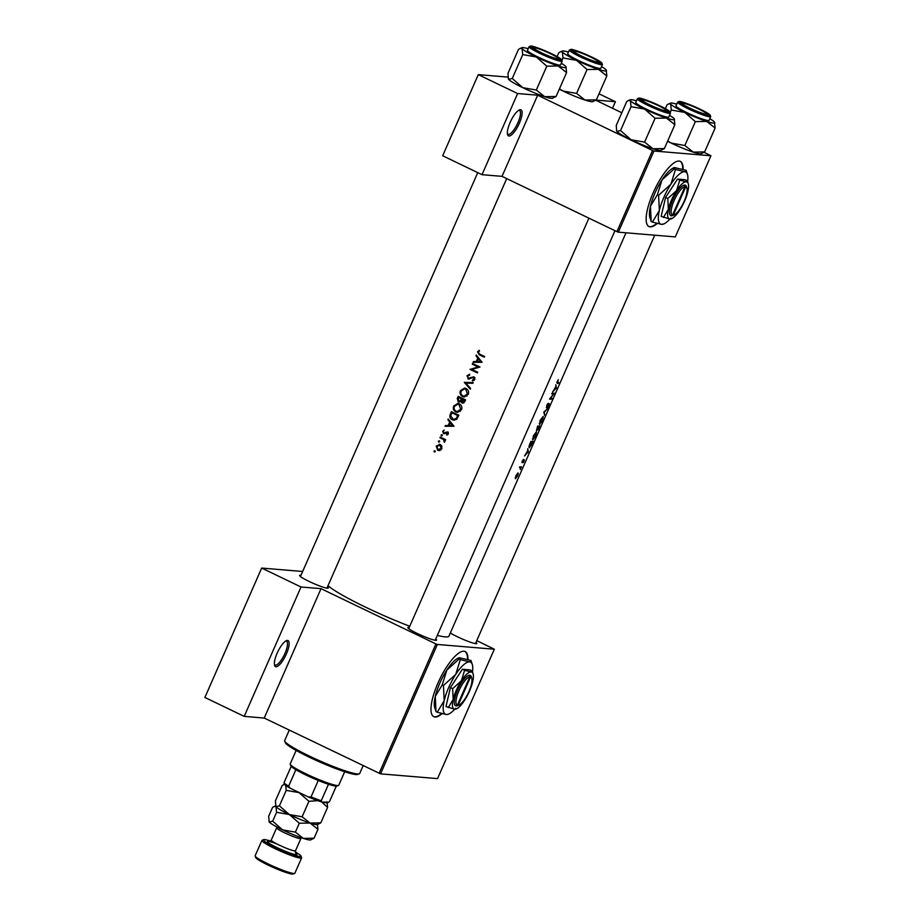 <?xml version="1.0" encoding="UTF-8"?>
<svg xmlns="http://www.w3.org/2000/svg" width="920" height="920" viewBox="0 0 920 920"><rect width="100%" height="100%" fill="white"/><g stroke="black" fill="none" stroke-linecap="round" stroke-linejoin="round"><path stroke-width="1.38" d="M508.955 136.01A14.455 4.358 -64.3 0 1 507.553 134.619A14.455 4.358 -64.3 0 1 510.807 120.968A14.455 4.358 -64.3 0 1 519.432 109.894A14.455 4.358 -64.3 0 1 520.513 109.698A14.455 4.358 -64.3 0 1 519.351 123.245A14.455 4.358 -64.3 0 1 508.955 136.01M507.38 133.768A13.248 3.99 115.7 0 0 507.955 134.297A13.248 3.99 115.7 0 0 508.403 134.412A13.248 3.99 115.7 0 0 517.626 123.395A13.248 3.99 115.7 0 0 519.443 110.412A13.248 3.99 115.7 0 0 518.995 110.296A13.248 3.99 115.7 0 0 518.673 110.296M275.988 666.747A14.455 4.358 -64.3 0 1 274.574 665.344A14.455 4.358 -64.3 0 1 277.828 651.693A14.455 4.358 -64.3 0 1 286.465 640.63A14.455 4.358 -64.3 0 1 287.534 640.435A14.455 4.358 -64.3 0 1 286.373 653.97A14.455 4.358 -64.3 0 1 275.988 666.747M274.413 664.493A13.248 3.99 115.7 0 0 274.976 665.033A13.248 3.99 115.7 0 0 275.425 665.148A13.248 3.99 115.7 0 0 284.648 654.131A13.248 3.99 115.7 0 0 286.465 641.148A13.248 3.99 115.7 0 0 286.017 641.033A13.248 3.99 115.7 0 0 285.695 641.033M683.123 169.188A36.144 10.89 115.7 0 0 680.306 161.391A36.144 10.89 115.7 0 0 679.075 161.069A36.144 10.89 115.7 0 0 653.936 191.118A36.144 10.89 115.7 0 0 648.968 226.538A36.144 10.89 115.7 0 0 650.198 226.861A36.144 10.89 115.7 0 0 657.271 223.491M648.772 226.423A36.144 10.89 115.7 0 0 649.784 226.665A36.144 10.89 115.7 0 0 656.776 223.364M467.958 659.341A36.144 10.89 115.7 0 0 465.14 651.556A36.144 10.89 115.7 0 0 463.91 651.233A36.144 10.89 115.7 0 0 438.771 681.283A36.144 10.89 115.7 0 0 433.803 716.692A36.144 10.89 115.7 0 0 435.034 717.025A36.144 10.89 115.7 0 0 442.106 713.655M433.607 716.588A36.144 10.89 115.7 0 0 434.619 716.818A36.144 10.89 115.7 0 0 441.611 713.529M327.44 586.983A15.663 1.713 -156.3 0 1 328.106 588.202A15.663 1.713 -156.3 0 1 327.393 588.248A15.663 1.713 -156.3 0 1 311.834 582.705A15.663 1.713 -156.3 0 1 299.598 575.69A15.663 1.713 -156.3 0 1 300.472 575.299A15.663 1.713 -156.3 0 1 300.955 575.356M475.973 642.424A15.663 1.713 -156.3 0 1 476.652 643.655A15.663 1.713 -156.3 0 1 475.928 643.689A15.663 1.713 -156.3 0 1 463.956 639.722A15.663 1.713 -156.3 0 1 450.328 632.96M435.712 639.067A15.663 1.713 -156.3 0 1 436.39 640.285A15.663 1.713 -156.3 0 1 435.666 640.331A15.663 1.713 -156.3 0 1 420.106 634.788A15.663 1.713 -156.3 0 1 407.882 627.773A15.663 1.713 -156.3 0 1 408.756 627.382A15.663 1.713 -156.3 0 1 409.239 627.44M625.991 232.794L448.948 636.111A67.471 7.36 -156.3 0 1 445.142 636.881A67.471 7.36 -156.3 0 1 437.322 635.398M558.267 379.73L556.83 382.433L557.255 383.398A67.471 7.36 23.7 0 0 558.67 383.353L558.969 382.662A67.471 7.36 -156.3 0 1 557.589 382.709L558.267 379.73M557.589 382.709L557.175 381.501M556.473 388.378L555.829 384.721L555.806 386.699L552.632 392.012L556.059 388.171M554.346 393.197A67.471 7.36 -156.3 0 1 552.115 393.185L553.644 393.921L549.516 399.096A67.471 7.36 23.7 0 0 551.759 399.096L552.058 398.406A67.471 7.36 -156.3 0 1 550.378 398.44L554.346 393.197M546.653 407.111L548.205 403.259L547.089 404.616L546.353 407.79L549.044 404.443L547.733 407.686L549.343 403.765L546.583 407.077M549.079 404.455L548.941 405.605M547.526 408.744L543.812 412.079L544.628 415.334L544.387 412.068L547.526 408.744M543.145 416.472L540.074 420.452L539.615 424.546L542.455 420.394L543.271 416.495M539.925 426.063A67.471 7.36 -156.3 0 1 537.683 426.052L536.429 430.629L537.671 429.168L537.728 430.042L539.925 426.063M537.487 429.077L537.613 429.985M536.406 431.825L533.335 435.804L532.875 439.898L535.716 435.746L536.533 431.848M533.186 441.416A67.471 7.36 -156.3 0 1 530.943 441.404L529.897 443.785C528.851 446.269 528.678 447.591 529.379 447.764L533.186 441.416M528.39 452.341L527.746 448.695L527.723 450.662L524.549 455.975L527.976 452.134M523.273 459.436L522.134 462.702L523.963 460.46L523.192 462.622L524.043 461.173L524.262 459.77L522.422 462.012L523.273 459.436M522.422 462.012L522.353 460.909M523.664 460.322L523.859 461.184M522.077 461.61L522.019 462.645M521.525 466.842A67.471 7.36 -156.3 0 1 519.8 466.796L519.501 467.486A67.471 7.36 23.7 0 0 520.134 467.532L520.329 469.499L520.996 467.544A67.471 7.36 23.7 0 0 521.226 467.532L521.525 466.842M519.593 467.268L520.674 467.671M518.04 472.949L515.809 475.801L515.487 478.756L517.592 475.847L518.282 473.719L518.04 472.949L518.282 473.719L517.419 473.305M409.756 626.255A67.471 7.36 -156.3 0 1 327.991 585.718M553.644 393.921A67.471 7.36 23.7 0 1 551.804 393.875L552.115 393.185M479.159 350.336L477.503 351.785L479.274 354.798A67.471 7.36 23.7 0 0 484.322 357.167L484.621 356.477A67.471 7.36 -156.3 0 1 479.653 354.142L478.239 352.176L479.538 351.003L479.159 350.336M475.973 355.787L477.802 358.075L476.272 361.56L473.432 361.572L473.11 362.319L482.08 362.284L476.307 355.039L475.973 355.787L476.962 355.879M469.384 379.04L467.981 378.925L473.535 377.51L473.995 379.074L472.374 380.121L472.569 380.96L474.743 379.511L473.811 376.809L468.291 378.235L467.716 376.142L469.671 375.038L469.579 374.21L466.969 375.785L468.671 379.097M469.821 378.361L468.291 378.235M472.351 377.556L474.685 377.603M473.179 382.547L464.289 382.398L470.281 389.148L470.603 388.412L465.853 383.088L472.857 383.295L473.179 382.547M459.287 403.811L457.872 403.42L453.686 406.042C452.812 408.606 453.514 410.55 455.779 411.895L457.263 412.309L461.518 409.653C462.334 407.1 461.587 405.145 459.287 403.811M458.838 415.219A67.471 7.36 -156.3 0 1 451.421 411.723L450.374 414.103C449.305 416.576 449.914 418.45 452.226 419.727L453.87 420.187L456.815 419.083L458.838 415.219M444.141 430.031L442.716 431.296L443.532 433.676L447.154 432.653L446.832 435.114L448.247 434.044L447.43 431.952L443.808 432.975L443.382 431.572L444.141 430.031M445.705 433.136L443.808 432.975M446.579 432.618L448.247 432.745M441.956 434.7L441.071 435.056L441.393 435.976L442.278 435.631L441.956 434.7L441.071 435.056L442.324 435.16M445.659 439.668A67.471 7.36 -156.3 0 1 440.277 437.115L439.967 437.805A67.471 7.36 23.7 0 0 441.761 438.656L443.555 439.656L444.406 442.278L444.555 439.978A67.471 7.36 23.7 0 0 445.36 440.358L445.659 439.668M434.907 450.742L434.022 451.087L434.355 452.019L435.24 451.674L434.907 450.742L434.022 451.087L435.275 451.191M440.254 444.486L436.229 446.073L437.702 450.294L439.967 450.432L441.807 448.718L441.83 446.154L439.231 444.199M439.518 450.547L438.759 450.581M439.277 440.806L438.391 441.151L438.713 442.083L439.599 441.738L439.277 440.806L438.391 441.151L439.645 441.255M447.89 419.761L449.719 422.038L448.19 425.523L445.36 425.534L445.027 426.293L453.997 426.247L448.224 419.002L447.89 419.761L448.891 419.842M458.93 401.315L459.758 402.017L458.24 401.89L460.782 401.304L461.978 402.937L464.922 401.373L465.577 399.866A67.471 7.36 -156.3 0 1 458.16 396.37L457.251 398.452L458.24 401.89L458.988 402.097M462.265 401.43L463.416 403.063L462.679 403.132M466.026 388.459L464.611 388.067L460.425 390.69C459.551 393.254 460.253 395.197 462.518 396.543L464.002 396.957L468.257 394.3C469.073 391.747 468.326 389.792 466.026 388.459M479.998 366.999A67.471 7.36 -156.3 0 1 472.592 363.503L472.282 364.193A67.471 7.36 23.7 0 0 478.078 366.942L469.993 369.403A67.471 7.36 23.7 0 0 477.411 372.91L477.71 372.221A67.471 7.36 -156.3 0 1 471.845 369.46L479.998 366.999M618.344 232.162L675.314 236.911L710.93 155.767L653.97 151.018L618.344 232.162L616.929 231.633L502.021 176.352L537.648 95.209L517.626 93.541L478.285 74.623L507.943 77.096M616.929 231.633L652.544 150.489L537.648 95.209M494.327 649.221L437.356 644.46L380.558 773.858L437.529 778.619L494.327 649.221L476.767 640.619M517.626 93.541L482.011 174.685L442.669 155.767L478.285 74.623M710.93 155.767L704.087 152.329M621.828 112.757L595.815 100.245M482.011 174.685L502.021 176.352M652.544 150.489L653.97 151.018M612.513 108.272L615.399 101.706L596.033 100.084M615.399 101.706L599 93.817M380.558 773.858L264.236 718.06L244.214 716.381L204.884 697.463L261.683 568.066L302.657 571.492M379.132 773.329L435.93 643.931L321.034 588.662L264.236 718.06M244.214 716.381L301.012 586.995L261.683 568.066M301.012 586.995L321.034 588.662M435.93 643.931L437.356 644.46M467.544 659.226A36.144 10.89 115.7 0 0 464.933 651.463M682.709 169.061A36.144 10.89 115.7 0 0 680.098 161.299M437 446.142L436.229 446.073M439.219 450.421L438.276 449.707M438.667 444.969L439.978 444.371M441.128 448.408L438 449.592L436.885 446.384L439.944 445.165L441.128 448.408L441.899 448.466M440.933 449.903L438 449.592M441.232 445.199L439.173 444.958L441.301 445.28M445.487 440.059L444.555 439.978M444.877 441.703L443.992 441.634M444.958 441.381L444.233 441.324M445.326 440.047L443.555 439.656M445.05 439.783L439.967 437.805M447.89 434.539L446.579 434.424M448.339 433.791L447.568 433.734M443.497 431.353L442.716 431.296M444.854 433.676L444.303 433.067M445.924 433.147L446.844 432.561L445.326 432.434M446.844 432.561L447.994 431.94M446.625 426.282L446.89 425.672L445.36 425.534M446.89 425.672L448.19 425.523M450.731 422.13L449.719 422.038M452.548 425.5L449.109 425.523L450.317 422.774L452.548 425.5L453.572 425.592M453.606 425.626L449.109 425.523M451.329 422.855L450.317 422.774M454.606 420.175L452.226 419.727M453.721 419.853L450.697 415.932L451.858 412.769A67.471 7.36 23.7 0 0 457.757 415.553L456.274 418.347L453.801 419.393L452.525 419.037M458.654 415.621L457.757 415.553M458.735 415.46L451.858 412.769M457.297 418.439L456.274 418.347M453.801 419.393L456.573 419.313M458.01 412.298L455.779 411.895M454.572 406.111L453.686 406.042M457.274 412.022L456.136 411.228M456.676 404.317L458.62 403.558M460.724 409.331L457.228 411.527L456.078 411.205C454.227 410.09 453.686 408.48 454.445 406.364L457.861 404.19L458.988 404.501L460.724 409.331L461.61 409.4M457.228 411.527L460.23 411.389M457.861 404.19L458.988 404.501M461.541 401.373L460.782 401.304M458.114 398.521L457.251 398.452M464.496 400.2L462.265 402.247L462.093 399.073A67.471 7.36 23.7 0 0 464.496 400.2L465.393 400.28M464.991 401.212L464.082 401.131M464.266 402.477L462.265 402.247M465.474 400.108L462.093 399.073M461.334 398.716L460.414 400.568L458.539 401.2L458.597 397.417A67.471 7.36 23.7 0 0 461.334 398.716L458.597 397.417M461.518 400.66L460.414 400.568M460.621 401.453L458.539 401.2M460.069 401.327L461.921 400.695M464.749 396.945L462.518 396.543M461.311 390.758L460.425 390.69M464.013 396.669L462.875 395.876M463.416 388.976L465.359 388.205M467.463 393.978L463.967 396.175L462.817 395.853C460.966 394.737 460.425 393.127 461.184 391.011L464.6 388.838L465.727 389.148L467.463 393.978L468.349 394.047M463.967 396.175L466.969 396.037M464.6 388.838L465.727 389.148M466.325 383.099L464.335 382.294M465.876 382.433L473.144 382.628M465.83 382.524L464.289 382.398M467.877 375.866L466.969 375.785M469.016 375.153L469.637 374.693M472.42 377.603L473.949 376.82M473.869 380.523L472.374 380.121M473.811 380.247L474.398 380.075M474.869 379.155L473.995 379.074M474.973 377.625L473.811 377.683M469.453 379.028L468.694 378.338L470.2 378.465M477.606 372.462L469.993 369.403M471.534 369.541L470.062 369.253M471.603 369.38L479.515 367.057L478.078 366.942M479.515 367.057L472.282 364.193M474.709 362.308L474.973 361.698L473.432 361.572M474.973 361.698L476.272 361.56M478.803 358.156L477.802 358.075M480.631 361.537L477.192 361.548L478.388 358.811L480.631 361.537L481.654 361.629M481.689 361.663L477.192 361.548M479.4 358.892L478.388 358.811M484.518 356.707L479.274 353.959M478.434 351.865L477.503 351.785M556.83 382.467L558.67 383.353M528.011 452.41L526.596 453.778L527.804 451.041L528.011 452.41M521.95 462.173L522.525 462.449M519.777 466.842L521.226 467.532M519.742 466.934L520.996 467.544M515.786 478.066L516.051 475.824L517.741 473.639L517.419 475.858L515.786 478.066L515.2 477.802M530.679 442.002L530.909 442.117A67.471 7.36 23.7 0 0 532.691 442.129L531.369 445.027L529.69 447.074L528.954 446.763M531.254 441.428L532.691 442.129M529.69 447.074L530.909 442.117M533.174 439.208L533.623 435.804L536.096 432.515L535.509 435.804L533.174 439.208L532.473 438.897M537.993 426.075L539.43 426.776L537.958 429.318M538.028 429.353L538.786 426.799A67.471 7.36 23.7 0 0 539.43 426.776M537.602 426.236L538.786 426.799M538.556 426.799L536.728 429.939L537.648 426.765A67.471 7.36 23.7 0 0 538.556 426.799L537.567 426.328M539.913 423.855L540.362 420.452L542.834 417.162L542.248 420.452L539.913 423.855L539.212 423.545M550.125 398.325L551.759 399.096M556.082 388.447L554.679 389.815L555.875 387.078L556.082 388.447M359.272 773.846L357.696 774.444A39.755 4.335 -156.3 0 1 309.005 757.068A39.755 4.335 -156.3 0 1 285.327 742.681L284.705 741.117A40.963 4.473 23.7 0 0 309.097 755.941A40.963 4.473 23.7 0 0 359.272 773.846A40.963 4.473 23.7 0 0 359.697 773.501L363.147 765.635M289.271 730.1L284.683 740.565A40.963 4.473 23.7 0 0 284.705 741.117M649.991 104.96A13.248 1.449 23.7 0 0 666.344 110.469A13.248 1.449 23.7 0 0 658.456 105.673A13.248 1.449 23.7 0 0 642.229 99.877A13.248 1.449 23.7 0 0 649.991 104.96M674.21 118.703A24.242 2.645 -156.3 0 1 674.486 119.128A24.242 2.645 -156.3 0 1 673.13 119.726A24.242 2.645 -156.3 0 1 666.471 118.059L674.855 124.695L674.21 118.703A24.242 2.645 23.7 0 0 669.553 115.356M667.678 111.791A15.663 1.713 -156.3 0 1 652.119 106.248A15.663 1.713 -156.3 0 1 639.894 99.234A15.663 1.713 -156.3 0 1 640.769 98.843A15.663 1.713 -156.3 0 1 657.869 105.098A15.663 1.713 -156.3 0 1 668.403 111.745A15.663 1.713 -156.3 0 1 667.678 111.791M667.828 117.173A18.067 1.966 23.7 0 0 668.84 116.966L670.484 113.24A18.067 1.966 -156.3 0 1 669.461 113.447A18.067 1.966 -156.3 0 1 650.612 106.651A18.067 1.966 -156.3 0 1 637.387 98.716L635.755 102.442A18.067 1.966 23.7 0 0 648.98 110.377A18.067 1.966 23.7 0 0 667.828 117.173M664.378 148.568L652.993 148.764A24.242 2.645 -156.3 0 0 660.767 150.362L664.378 148.568L674.855 124.695M655.086 118.254L666.471 118.059A24.242 2.645 -156.3 0 1 644.552 109.054L655.086 118.254L644.598 142.129L631.074 139.76L620.54 130.559L631.028 106.685L644.552 109.054A24.242 2.645 -156.3 0 1 630.384 100.705L631.028 106.685M620.54 130.559L616.906 131.41A24.242 2.645 -156.3 0 0 631.074 139.76A24.242 2.645 -156.3 0 0 652.993 148.764L644.598 142.129M616.906 131.41A24.242 2.645 -156.3 0 1 616.63 130.985L616.262 125.419L626.738 101.545L628.59 100.418L630.384 100.705A24.242 2.645 -156.3 0 1 630.349 99.751A24.242 2.645 -156.3 0 1 636.456 100.82M690.253 108.33A13.248 1.449 23.7 0 0 706.606 113.827A13.248 1.449 23.7 0 0 698.717 109.031A13.248 1.449 23.7 0 0 682.49 103.235A13.248 1.449 23.7 0 0 690.253 108.33M684.859 145.498L671.335 143.129A24.242 2.645 -156.3 0 0 693.255 152.122L704.639 151.927L701.029 153.72A24.242 2.645 -156.3 0 1 699.913 153.789A24.242 2.645 -156.3 0 1 693.255 152.122L684.859 145.498L695.347 121.624L706.732 121.428L715.116 128.052L714.472 122.072A24.242 2.645 -156.3 0 1 714.748 122.486A24.242 2.645 -156.3 0 1 706.732 121.428A24.242 2.645 -156.3 0 1 684.813 112.424L695.347 121.624M665.356 108.652L667 104.914L668.851 103.787L670.645 104.063A24.242 2.645 -156.3 0 1 670.611 103.109A24.242 2.645 -156.3 0 1 671.726 103.04A24.242 2.645 -156.3 0 1 676.717 104.19M681.03 102.212A15.663 1.713 -156.3 0 1 698.13 108.456A15.663 1.713 -156.3 0 1 708.664 115.115A15.663 1.713 -156.3 0 1 707.94 115.149A15.663 1.713 -156.3 0 1 692.38 109.618A15.663 1.713 -156.3 0 1 680.156 102.591A15.663 1.713 -156.3 0 1 681.03 102.212M677.649 102.074L676.016 105.8A18.067 1.966 23.7 0 0 689.241 113.735A18.067 1.966 23.7 0 0 708.089 120.531A18.067 1.966 23.7 0 0 709.113 120.336L710.746 116.598A18.067 1.966 -156.3 0 1 709.722 116.805A18.067 1.966 -156.3 0 1 690.874 110.009A18.067 1.966 -156.3 0 1 677.649 102.074L679.351 101.453C682.95 101.315 704.317 110.365 709.251 114.275L710.746 116.598M670.346 112.194L671.289 110.043L684.813 112.424A24.242 2.645 23.7 0 1 670.645 104.063L671.289 110.043M704.639 151.927L715.116 128.052M667.586 141.266A24.242 2.645 -156.3 0 0 671.335 143.129L667.724 140.944M709.814 118.715A24.242 2.645 -156.3 0 1 714.472 122.072M576.587 93.415L563.063 91.034A24.242 2.645 -156.3 0 0 584.971 100.038L596.356 99.843L592.756 101.637A24.242 2.645 -156.3 0 1 591.64 101.706A24.242 2.645 -156.3 0 1 584.971 100.038L576.587 93.415L587.063 69.54L598.448 69.333L606.844 75.969L606.199 69.989A24.242 2.645 -156.3 0 1 606.464 70.403A24.242 2.645 -156.3 0 1 598.448 69.333A24.242 2.645 -156.3 0 1 576.541 60.329L587.063 69.54M557.083 56.568L558.727 52.819L560.579 51.704L562.361 51.98A24.242 2.645 -156.3 0 1 562.327 51.025A24.242 2.645 -156.3 0 1 563.454 50.956A24.242 2.645 -156.3 0 1 568.445 52.106M572.746 50.117A15.663 1.713 -156.3 0 1 589.858 56.373A15.663 1.713 -156.3 0 1 600.392 63.02A15.663 1.713 -156.3 0 1 599.668 63.066A15.663 1.713 -156.3 0 1 584.108 57.534A15.663 1.713 -156.3 0 1 571.884 50.508A15.663 1.713 -156.3 0 1 572.746 50.117M569.376 49.99L567.732 53.716A18.067 1.966 23.7 0 0 580.957 61.651A18.067 1.966 23.7 0 0 599.806 68.448A18.067 1.966 23.7 0 0 600.829 68.241L602.462 64.515A18.067 1.966 -156.3 0 1 601.45 64.722A18.067 1.966 -156.3 0 1 582.601 57.925A18.067 1.966 -156.3 0 1 569.376 49.99L571.078 49.358C574.678 49.231 596.045 58.282 600.978 62.192L602.462 64.515M562.062 60.111L563.005 57.96L576.541 60.329A24.242 2.645 23.7 0 1 562.361 51.98L563.005 57.96M596.356 99.843L606.844 75.969M559.303 89.182A24.242 2.645 -156.3 0 0 563.063 91.034L559.441 88.86M601.542 66.631A24.242 2.645 -156.3 0 1 606.199 69.989M565.938 66.619A24.242 2.645 -156.3 0 1 566.202 67.045A24.242 2.645 -156.3 0 1 564.857 67.643A24.242 2.645 -156.3 0 1 558.187 65.975L566.582 72.611L565.938 66.619A24.242 2.645 23.7 0 0 561.28 63.273M559.406 59.708A15.663 1.713 -156.3 0 1 543.846 54.165A15.663 1.713 -156.3 0 1 531.61 47.15A15.663 1.713 -156.3 0 1 532.484 46.759A15.663 1.713 -156.3 0 1 549.596 53.004A15.663 1.713 -156.3 0 1 560.119 59.662A15.663 1.713 -156.3 0 1 559.406 59.708M559.544 65.09A18.067 1.966 23.7 0 0 560.567 64.883L562.2 61.157A18.067 1.966 -156.3 0 1 561.188 61.364A18.067 1.966 -156.3 0 1 542.328 54.556A18.067 1.966 -156.3 0 1 529.115 46.632L527.471 50.358A18.067 1.966 23.7 0 0 540.695 58.293A18.067 1.966 23.7 0 0 559.544 65.09M556.094 96.485L544.709 96.68A24.242 2.645 -156.3 0 0 552.495 98.279L556.094 96.485L566.582 72.611M546.802 66.171L558.187 65.975A24.242 2.645 -156.3 0 1 536.268 56.971L546.802 66.171L536.325 90.045L522.79 87.676L512.267 78.476L522.744 54.602L536.268 56.971A24.242 2.645 -156.3 0 1 522.1 48.622L522.744 54.602M512.267 78.476L508.622 79.315A24.242 2.645 -156.3 0 0 522.79 87.676A24.242 2.645 -156.3 0 0 544.709 96.68L536.325 90.045M508.622 79.315A24.242 2.645 -156.3 0 1 508.357 78.901L507.978 73.335L518.466 49.461L520.317 48.334L522.1 48.622A24.242 2.645 -156.3 0 1 522.066 47.667A24.242 2.645 -156.3 0 1 528.183 48.737M296.136 750.432L290.214 763.922A26.508 2.898 23.7 0 0 290.237 764.279A26.508 2.898 23.7 0 0 310.925 776.158A26.508 2.898 23.7 0 0 337.26 785.53A26.508 2.898 23.7 0 0 338.479 785.461A26.508 2.898 23.7 0 0 338.755 785.231L344.678 771.742M338.479 785.461L336.904 786.059A25.3 2.76 -156.3 0 1 335.742 786.129A25.3 2.76 -156.3 0 1 328.474 784.288A25.3 2.76 -156.3 0 1 318.274 780.482A25.3 2.76 -156.3 0 1 295.872 769.706A25.3 2.76 -156.3 0 1 291.203 766.36A25.3 2.76 -156.3 0 1 290.858 765.842L290.237 764.279M284.314 783.978L283.981 782.817A25.3 2.76 23.7 0 0 288.661 786.163L290.352 788.302A24.092 2.633 -156.3 0 1 284.314 783.978M291.203 766.36L283.981 782.817M328.474 784.288L321.252 800.733L321.574 801.906A24.092 2.633 -156.3 0 1 308.395 796.984L290.352 788.302M336.283 786.151L329.578 801.435L328.291 802.458L321.574 801.906L327.6 807.369L326.991 801.722M295.872 769.706L288.661 786.163M308.395 796.984L311.052 796.927A25.3 2.76 23.7 0 0 321.252 800.733M318.274 780.482L311.052 796.927M270.514 841.075A20.481 2.231 23.7 0 0 263.695 839.638A20.481 2.231 23.7 0 0 275.689 847.504A20.481 2.231 23.7 0 0 300.966 856.002A20.481 2.231 23.7 0 0 295.297 851.954M300.966 856.002L301.587 857.567A21.689 2.369 -156.3 0 1 301.61 857.865A21.689 2.369 -156.3 0 1 274.827 848.562A21.689 2.369 -156.3 0 1 261.889 840.431A21.689 2.369 -156.3 0 1 262.119 840.247L263.695 839.638M294.641 873.402L293.077 874A20.481 2.231 -156.3 0 1 267.984 865.041A20.481 2.231 -156.3 0 1 255.794 857.635L255.173 856.071A21.689 2.369 23.7 0 0 268.088 863.914A21.689 2.369 23.7 0 0 294.641 873.402A21.689 2.369 23.7 0 0 294.872 873.218L301.61 857.865M320.804 822.848L310.051 823.043A22.885 2.495 -156.3 0 0 317.4 824.55L320.804 822.848L327.6 807.369M302.128 816.776L289.363 814.545L299.299 823.227L310.051 823.043L302.128 816.776L308.924 801.297L317.814 800.653M314.065 838.2L303.312 838.396A22.885 2.495 -156.3 0 0 310.661 839.902L314.065 838.2L317.964 829.299L310.051 823.043A22.885 2.495 -156.3 0 1 289.363 814.545L279.415 805.851L286.212 790.372L298.988 792.614L308.924 801.297M279.415 805.851L275.988 806.656L275.379 800.998L282.175 785.519L284.544 784.3M268.973 821.548A22.885 2.495 -156.3 0 0 268.996 821.606A22.885 2.495 -156.3 0 0 269.249 822.008L272.676 821.203L282.624 829.897L295.389 832.128L303.312 838.396A22.885 2.495 -156.3 0 1 282.624 829.897A22.885 2.495 -156.3 0 1 269.249 822.008L268.64 816.35L272.55 807.449L274.298 806.391L275.988 806.656L276.586 812.303L289.363 814.545A22.885 2.495 -156.3 0 1 275.988 806.656L275.724 806.254A22.885 2.495 -156.3 0 1 275.712 806.196M285.614 784.725L286.212 790.372M305.67 795.673A22.885 2.495 23.7 0 1 298.988 792.614A22.885 2.495 -156.3 0 1 293.077 789.613M327.278 802.378A22.885 2.495 -156.3 0 1 322.586 801.987M317.964 829.299L317.365 823.653M272.676 821.203L276.586 812.303M295.389 832.128L299.299 823.227M261.889 840.431L255.15 855.784A21.689 2.369 23.7 0 0 255.173 856.071M469.821 676.856L457.343 705.283L455.803 705.916L456.596 705.939A16.87 5.083 115.7 0 0 457.447 705.72L458.873 705.134A15.663 4.726 115.7 0 0 468.222 693.139A15.663 4.726 115.7 0 0 471.753 678.35A15.663 4.726 115.7 0 0 470.591 676.913L469.28 675.211L469.821 676.856A15.663 4.726 115.7 0 0 458.965 690.678A15.663 4.726 115.7 0 0 457.343 705.283M469.269 675.257A16.87 5.083 115.7 0 0 457.539 690.149A16.87 5.083 115.7 0 0 455.825 705.881M472.167 670.967L471.109 671.956L464.611 670.335L461.357 680.8L452.651 688.654L453.169 699.442A20.481 6.175 115.7 0 0 454.744 709.24A20.481 6.175 115.7 0 0 456.262 708.952A20.481 6.175 115.7 0 0 464.508 700.396A20.481 6.175 115.7 0 0 472.684 681.755A20.481 6.175 115.7 0 0 473.11 673.934L472.167 670.967L469.924 669.886L462.369 669.254L450.409 687.573L446.004 706.537L454.744 709.24L455.803 708.25M464.611 670.335L462.369 669.254M452.651 688.654L450.409 687.573M473.11 673.934A20.481 6.175 115.7 0 0 471.109 671.956A20.481 6.175 115.7 0 0 461.357 680.8A20.481 6.175 115.7 0 0 453.169 699.442L448.247 707.618M472.477 671.784A28.911 8.717 115.7 0 0 472.339 664.688A28.911 8.717 115.7 0 0 469.51 661.894A28.911 8.717 115.7 0 0 455.733 674.383A28.911 8.717 115.7 0 0 444.187 700.695A28.911 8.717 115.7 0 0 446.407 714.529A28.911 8.717 115.7 0 0 448.558 714.127A28.911 8.717 115.7 0 0 454.71 709.24M472.339 664.688L471.005 660.491L459.218 657.708L459.126 659.007L460.334 659.594L455.733 674.383L443.451 685.469L442.232 684.882L446.832 670.105L459.126 659.007M471.005 660.491L469.51 661.894L460.334 659.594M443.451 685.469L444.187 700.695L437.23 712.23L436.022 711.643L435.286 696.417L442.232 684.882M437.23 712.23L446.407 714.529L448.558 714.127M459.218 657.708L458.47 658.007A28.911 8.717 115.7 0 0 446.832 670.105A28.911 8.717 115.7 0 0 435.286 696.417A28.911 8.717 115.7 0 0 434.688 707.457L436.022 711.643M471.753 678.35L471.316 676.879A16.87 5.083 115.7 0 0 470.039 675.314M456.596 705.939L458.114 705.341L470.591 676.913M458.114 705.341A15.663 4.726 115.7 0 0 458.873 705.134M684.986 186.691L672.508 215.119L670.967 215.763L671.761 215.786A16.87 5.083 115.7 0 0 672.612 215.556L674.038 214.969A15.663 4.726 115.7 0 0 683.387 202.986A15.663 4.726 115.7 0 0 686.918 188.197A15.663 4.726 115.7 0 0 685.756 186.76L685.216 185.115L684.434 185.092L684.986 186.691A15.663 4.726 115.7 0 0 674.13 200.514A15.663 4.726 115.7 0 0 672.508 215.119M684.434 185.092A16.87 5.083 115.7 0 0 672.704 199.985A16.87 5.083 115.7 0 0 670.99 215.717M687.332 180.803L686.274 181.792L679.776 180.17L676.522 190.647L667.817 198.501L668.334 209.288A20.481 6.175 115.7 0 0 669.909 219.075A20.481 6.175 115.7 0 0 671.428 218.799A20.481 6.175 115.7 0 0 679.673 210.231A20.481 6.175 115.7 0 0 687.849 191.59A20.481 6.175 115.7 0 0 688.275 183.77L687.332 180.803L685.089 179.722L677.534 179.089L665.574 197.42L661.169 216.373L669.909 219.075L670.967 218.086M679.776 180.17L677.534 179.089M667.817 198.501L665.574 197.42M688.275 183.77A20.481 6.175 115.7 0 0 686.274 181.792A20.481 6.175 115.7 0 0 676.522 190.647A20.481 6.175 115.7 0 0 668.334 209.288L663.412 217.453M687.643 181.631A28.911 8.717 115.7 0 0 687.505 174.524A28.911 8.717 115.7 0 0 684.675 171.73A28.911 8.717 115.7 0 0 670.898 184.218A28.911 8.717 115.7 0 0 659.352 210.542A28.911 8.717 115.7 0 0 661.572 224.365A28.911 8.717 115.7 0 0 663.722 223.962A28.911 8.717 115.7 0 0 669.875 219.075M687.505 174.524L686.17 170.327L674.383 167.543L674.291 168.855L675.498 169.441L670.898 184.218L658.616 195.304L657.397 194.73L661.997 179.94L674.291 168.855M686.17 170.327L684.675 171.73L675.498 169.441M658.616 195.304L659.352 210.542L652.395 222.077L651.188 221.49L650.452 206.252L657.397 194.73M652.395 222.077L661.572 224.365L663.722 223.962M674.383 167.543L673.635 167.854A28.911 8.717 115.7 0 0 661.997 179.94A28.911 8.717 115.7 0 0 650.452 206.252A28.911 8.717 115.7 0 0 649.853 217.292L651.188 221.49M686.918 188.197L686.481 186.714A16.87 5.083 115.7 0 0 685.204 185.161M671.761 215.786L673.279 215.177L685.756 186.76M673.279 215.177A15.663 4.726 115.7 0 0 674.038 214.969M590.444 56.948A13.248 1.449 23.7 0 0 574.207 51.152A13.248 1.449 23.7 0 0 581.969 56.246A13.248 1.449 23.7 0 0 598.333 61.743A13.248 1.449 23.7 0 0 590.444 56.948M550.183 53.59A13.248 1.449 23.7 0 0 533.945 47.794A13.248 1.449 23.7 0 0 541.707 52.877A13.248 1.449 23.7 0 0 558.072 58.386A13.248 1.449 23.7 0 0 550.183 53.59M443.291 438.782L441.761 438.656M451.248 414.172L450.374 414.103M458.424 416.162L457.516 416.093M462.012 399.245L461.127 399.176M472.282 377.591L470.925 377.476M480.803 354.924L479.274 354.798M669.127 112.493A17.353 1.897 23.7 0 0 659.766 105.777A17.353 1.897 23.7 0 0 639.319 98.152A17.353 1.897 23.7 0 0 648.681 104.857A17.353 1.897 23.7 0 0 669.127 112.493M679.581 101.51A17.353 1.897 23.7 0 0 688.942 108.215A17.353 1.897 23.7 0 0 709.389 115.851A17.353 1.897 23.7 0 0 700.028 109.146A17.353 1.897 23.7 0 0 679.581 101.51M571.297 49.427A17.353 1.897 23.7 0 0 580.669 56.131A17.353 1.897 23.7 0 0 601.116 63.767A17.353 1.897 23.7 0 0 591.755 57.063A17.353 1.897 23.7 0 0 571.297 49.427M560.855 60.398A17.353 1.897 23.7 0 0 551.494 53.693A17.353 1.897 23.7 0 0 531.035 46.057A17.353 1.897 23.7 0 0 540.408 52.773A17.353 1.897 23.7 0 0 560.855 60.398M269.215 841.616L271.25 840.086A13.248 1.449 23.7 0 0 279.151 845.066A13.248 1.449 23.7 0 0 295.527 850.747L300.909 838.465A13.248 1.449 -156.3 0 1 284.544 832.784A13.248 1.449 -156.3 0 1 276.644 827.804L276.862 826.976M295.584 853.001A16.146 1.759 -156.3 0 1 293.158 854.07A16.146 1.759 -156.3 0 1 277.07 847.619A16.146 1.759 -156.3 0 1 267.433 841.65A16.146 1.759 -156.3 0 1 276.943 843.962M446.901 432.584L448.397 432.71M444.107 433.055L445.636 433.182M473.133 377.395L474.582 377.522M520.559 467.59L519.639 467.153M666.344 110.469L666.827 111.665M435.183 640.274L614.974 230.69M408.71 628.647L588.904 218.155M642.229 99.877L641.021 100.337M670.484 113.24L668.99 110.917C664.056 106.996 642.689 97.957 639.089 98.084L637.387 98.716M630.349 99.751L628.59 100.418M706.606 113.827L707.089 115.023M654.741 235.198L475.444 643.632M682.49 103.235L681.283 103.707M670.611 103.109L668.851 103.787M562.327 51.025L560.579 51.704M562.2 61.157L560.717 58.834C555.784 54.912 534.405 45.862 530.805 46L529.115 46.632M522.066 47.667L520.317 48.334M284.498 784.242L283.923 784.461M275.597 805.897L274.298 806.391M271.25 840.086L276.644 827.804M295.527 850.747L295.78 853.277M300.909 838.465L301.38 837.74M574.207 51.152L573.01 51.612M598.333 61.743L598.805 62.939M533.945 47.794L532.749 48.254M477.744 172.638L300.426 576.564M506.701 178.606L326.91 588.191M558.072 58.386L558.543 59.581"/></g></svg>
